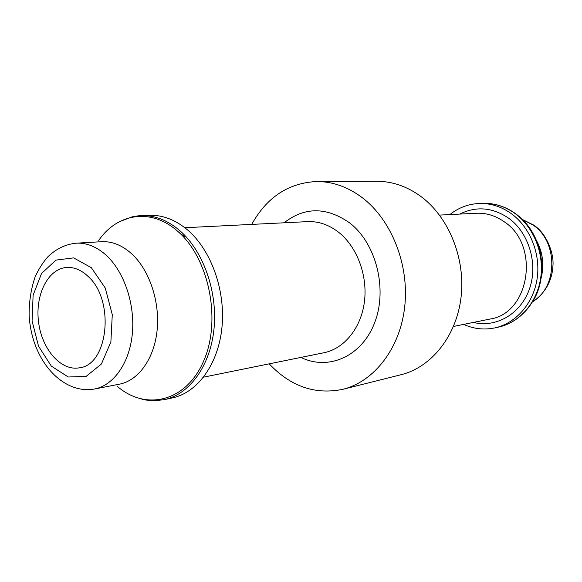 <?xml version="1.0" encoding="UTF-8"?>
<svg xmlns="http://www.w3.org/2000/svg" width="582" height="582" viewBox="0 0 582 582"><rect width="100%" height="100%" fill="white"/><g stroke="black" fill="none" stroke-linecap="round" stroke-linejoin="round"><path stroke-width="0.87" d="M541.827 270.332C543.493 262.446 542.548 254.887 538.983 247.663M87.889 276.224C81.094 269.881 73.965 266.971 66.486 267.48C47.891 268.869 35.007 294.943 38.55 321.962C41.788 349.025 60.717 371.112 79.079 367.86C108.405 365.431 115.229 299.861 87.889 276.224M94.524 389.002L119.39 384.185C138.48 380.592 154.31 358.65 157.14 330.023C160.006 301.418 149.283 269.801 131.597 253.723C122.031 245.182 112.006 241.174 101.515 241.697L76.227 243.181C65.686 244.244 56.265 248.747 47.957 256.691C42.835 262.497 38.528 269.299 35.044 277.105C31.057 288.832 29.078 301.483 29.1 315.051C31.712 361.931 63.7 394.727 94.524 389.002C113.686 385.386 129.553 362.986 132.34 333.69C135.155 304.408 124.293 272.005 106.477 255.527C96.845 246.768 86.762 242.658 76.227 243.181M141.426 215.609C154.783 215.209 167.572 220.222 179.802 230.632C203.256 250.944 217.69 291.538 214.03 328.59C210.422 365.678 189.572 394.312 164.51 399.608L172.505 397.877C197.516 392.581 218.33 364.157 221.96 327.36C225.634 290.607 211.266 250.355 187.884 230.21C175.691 219.887 162.931 214.918 149.603 215.311L138.305 215.82L132.194 216.824L119.536 221.633M269.204 363.845C290.629 386.492 315.175 394.982 342.834 389.314C374.146 381.625 400.161 348.392 404.737 306.539C409.372 264.73 391.482 219.814 362.266 197.676C347.854 186.909 332.686 181.526 316.768 181.526C288.563 182.872 266.876 197.16 251.708 224.397M342.834 389.314L401.114 374.699C431.378 367.242 456.492 336.141 461.053 297.271C465.665 258.437 448.707 216.846 420.67 196.294C406.84 186.298 392.232 181.3 376.845 181.293L316.768 181.526M463.658 324.4C473.733 328.932 484.108 330.103 494.773 327.913C515.899 323.388 533.512 303.411 537.157 278.509C540.831 253.621 529.882 226.813 510.894 213.347C500.986 206.443 490.408 203.154 479.161 203.489C468.284 203.998 458.521 207.694 449.871 214.583M541.049 278.378C544.446 264.977 542.846 252.202 536.24 240.06M532.814 301.534C558.014 286.933 558.211 241.377 532.879 224.936L522.541 219.647M91.352 267.713L73.667 257.877L55.901 260.118L41.526 273.533L33.116 295.212L32.075 320.988L38.507 346.152L51.303 366.1L68.218 376.991L86.121 376.394L101.443 363.976L110.886 341.889L112.282 314.615L105.247 287.995L91.352 267.713M117.026 386.128C145.951 411.401 186.596 401.689 203.889 360.476C221.604 319.613 208.858 257.79 177.641 231.243C151.255 207.723 117.324 213.208 98.736 240.402M184.923 236.947L178.448 231.963M203.598 377.151L324.029 352.721C344.209 348.705 361.073 328.066 364.419 301.767C367.802 275.49 357.035 246.804 338.695 232.32C328.903 224.732 318.536 221.167 307.58 221.633L184.843 227.715M300.959 357.399C328.328 370.989 361.808 356.57 374.663 322.675C387.794 288.97 376.147 243.247 349.615 222.87C326.546 206.792 304.699 206.763 284.074 222.797M453.487 326.458L489.797 319.096C529.685 313.698 540.496 245.182 504.172 221.727C495.551 215.667 486.334 212.845 476.52 213.259L439.512 215.093M473.392 322.421C496.053 328.132 520.839 313.974 529.496 288.839C538.314 263.792 528.827 232.422 508.304 217.937C492.205 207.301 476.032 206.021 459.802 214.089M482.907 203.358C494.234 203.002 504.914 206.297 514.946 213.23C533.912 226.551 544.963 253.425 541.064 278.283C537.179 303.157 519.355 322.654 498.439 327.113C519.493 322.61 537.055 302.727 540.693 277.963C544.359 253.214 533.461 226.551 514.539 213.157C504.667 206.29 494.125 203.023 482.907 203.358L479.161 203.489M533.483 300.385C547.698 276.334 543.188 240.395 523.473 220.6M522.36 219.472L533.643 225.059C546.927 233.528 554.268 254.087 552.9 266.192C552.391 278.203 546.665 292.47 532.683 301.752M164.51 399.608L155.27 400.707L146.286 400.096L141.812 399.179M498.439 327.113L494.773 327.913"/></g></svg>
